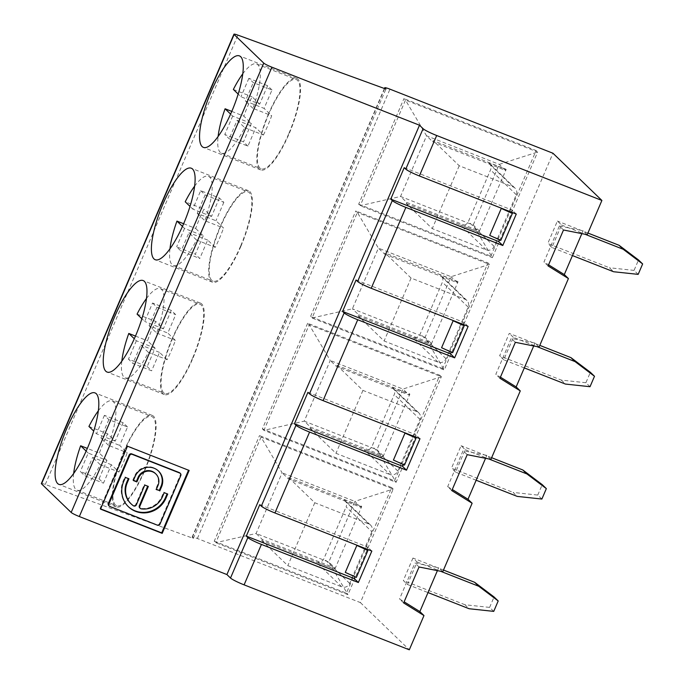 <?xml version="1.0" encoding="UTF-8"?>
<svg xmlns="http://www.w3.org/2000/svg" width="684" height="684" viewBox="0 0 684 684"><rect width="100%" height="100%" fill="white"/><g stroke="black" fill="none" stroke-linecap="round" stroke-linejoin="round"><path stroke-width="0.51" stroke-dasharray="3.42 2.56" d="M489.727 235.39L499.636 239.289L500.799 240.4M499.636 239.289L499.423 239.785M516.275 214.058L512.154 210.082L511.29 212.091M505.416 170.342L499.243 164.382L426.551 135.8L400.55 196.462L360.229 205.687L405.484 100.086L426.551 135.8L432.733 141.768L505.425 170.342L505.904 169.222L433.211 140.639L432.733 141.768M41.356 483.545A7.379 0.795 -156.8 0 1 45.289 484.46L193.341 538.394L192.315 537.402A7.379 0.795 -156.8 0 1 192.144 537.094A7.379 0.795 -156.8 0 1 197.377 538.505L360.374 602.587L552.963 153.25M406.732 202.43L479.424 231.004L473.243 225.036L400.55 196.462L406.732 202.43L406.253 203.55L432.262 228.644L486.221 249.865A6.147 5.882 -46 0 0 494.139 246.411L516.283 194.735A6.147 5.882 -46 0 0 513.188 186.954L459.221 165.742L433.211 140.639M459.221 165.742L432.262 228.644M572.448 255.568L551.885 247.488L561.521 225.019L557.4 221.043L547.773 243.513L609.444 267.76L613.565 271.736M561.521 225.019L585.008 234.253M587.924 233.047L557.4 221.043M638.172 274.369L634.051 270.394L638.523 259.971M634.051 270.394L609.444 267.76M563.496 229.995L559.375 226.019L543.968 261.963L548.568 264.819M581.853 233.629L583.101 230.713L559.375 226.019M358.681 204.191L490.847 256.149L492.386 257.646L360.229 205.687L358.681 204.191L403.936 98.599L405.484 100.086L537.65 152.045L492.386 257.646L473.243 225.036L499.243 164.382L537.65 152.045L536.102 150.557L403.936 98.599M551.885 247.488L547.773 243.513M590.027 386.708L585.906 382.732L590.377 372.301M524.303 367.906L503.74 359.818L513.376 337.357L536.863 346.591M585.906 382.732L561.299 380.09L499.619 355.842L509.255 333.382L539.779 345.377M513.376 337.357L509.255 333.382M384.579 254.097L457.271 282.68L458.015 281.799L431.048 344.71L431.271 343.342L425.097 337.374L352.405 308.8L358.587 314.76L358.1 315.888L384.109 340.983L438.076 362.195A6.147 5.882 -46 0 0 445.994 358.749L468.138 307.073A6.147 5.882 -46 0 0 465.043 299.293L411.075 278.072L385.066 252.977L384.579 254.097L378.406 248.138L352.405 308.8L312.075 318.017L357.339 212.425L378.406 248.138L451.089 276.712L489.505 264.383L357.339 212.425L355.791 210.937L487.957 262.895L489.505 264.383L444.241 369.976L312.075 318.017L310.536 316.53L355.791 210.937M411.075 278.072L384.109 340.983M457.758 281.551L385.066 252.977M548.089 265.939L543.968 261.963M515.351 342.325L511.23 338.349L495.823 374.302L500.423 377.158M539.077 347.027L534.956 343.052L511.23 338.349M457.271 282.68L451.089 276.712L425.097 337.374L444.241 369.976L442.693 368.488L487.957 262.895M441.582 347.728L451.491 351.619L452.646 352.739M451.491 351.619L451.278 352.115M468.13 326.388L464.009 322.412L463.145 324.43M356.073 279.978L464.009 322.412M240.828 246.428A49.171 13.304 -68.5 0 0 248.514 190.725A49.171 13.304 -68.5 0 0 220.222 226.549A49.171 13.304 -68.5 0 0 212.536 282.244A49.171 13.304 -68.5 0 0 240.828 246.428M499.944 378.278L495.823 374.302M406.253 203.55L478.937 232.124L479.424 231.004M479.193 232.372L460.477 225.01A6.147 5.882 -46 0 0 468.386 221.565L490.539 169.888A6.147 5.882 -46 0 0 487.435 162.108L506.16 169.47L478.937 232.124M231.773 111.398L243.812 116.135L251.387 123.445L232.671 116.083L230.602 114.091M247.924 146.145L243.495 141.87L224.771 134.509L229.2 138.784L247.924 146.145L255.825 127.72L237.1 120.358L229.2 138.784M458.015 281.799L439.29 274.438A6.147 5.882 -46 0 1 442.386 282.227L420.241 333.895A6.147 5.882 -46 0 1 412.324 337.349L431.048 344.71M240.571 246.18A47.94 12.97 111.5 0 1 212.98 281.107A47.94 12.97 111.5 0 1 218.452 231.739A47.94 12.97 111.5 0 1 248.07 191.871A47.94 12.97 111.5 0 1 240.571 246.18M533.708 345.967L534.956 343.052M200.694 190.674L205.132 194.949L223.848 202.31L219.419 198.035L200.694 190.674L192.803 209.099L190.007 206.397M205.132 194.949L197.231 213.374L215.956 220.735L223.54 228.054L204.815 220.693L197.231 213.374M194.598 186.185A47.94 12.97 111.5 0 1 208.415 176.284A47.94 12.97 111.5 0 1 204.815 220.693M183.628 223.736L195.667 228.465A47.94 12.97 -68.5 0 1 203.943 209.15L185.219 201.789M169.965 248.848A47.94 12.97 111.5 0 0 173.334 265.52A47.94 12.97 111.5 0 0 196.53 240.007L215.255 247.369A47.94 12.97 -68.5 0 0 219.641 237.947A47.94 12.97 -68.5 0 0 223.54 228.054M182.457 226.43L184.518 228.422L203.242 235.783L195.667 228.465M203.242 235.783L195.35 254.209L176.626 246.847L181.055 251.122L199.779 258.484L195.35 254.209M215.255 247.369L207.671 240.058L199.779 258.484M223.848 202.31L215.956 220.735M219.419 198.035L211.527 216.46L203.943 209.15M211.527 216.46L192.803 209.099M232.671 116.083L224.771 134.509M237.1 120.358L244.675 127.677A47.94 12.97 111.5 0 1 221.479 153.182A47.94 12.97 111.5 0 1 218.111 136.518M251.387 123.445L243.495 141.87M272.001 89.98L267.572 85.705L248.848 78.344L253.277 82.619L272.001 89.98L264.101 108.397L245.376 101.035L253.277 82.619M267.572 85.705L259.672 104.122L240.948 96.769L238.152 94.067M248.848 78.344L240.948 96.769M259.672 104.122L252.088 96.812A47.94 12.97 -68.5 0 0 243.812 116.135M233.364 89.45L252.088 96.812M244.675 127.677L263.4 135.039L255.825 127.72M263.4 135.039A47.94 12.97 -68.5 0 0 267.786 125.617A47.94 12.97 -68.5 0 0 271.685 115.716L264.101 108.397M242.743 73.855A47.94 12.97 111.5 0 1 256.56 63.945A47.94 12.97 111.5 0 1 252.96 108.354L271.685 115.716M288.716 133.842A47.94 12.97 111.5 0 1 261.134 168.768A47.94 12.97 111.5 0 1 266.598 119.401A47.94 12.97 111.5 0 1 296.215 79.532A47.94 12.97 111.5 0 1 288.716 133.842M252.96 108.354L245.376 101.035M307.646 323.267L262.382 428.868L394.548 480.826L439.812 375.225L307.646 323.267L309.194 324.763L330.252 360.477L304.26 421.13L263.93 430.356L309.194 324.763L441.351 376.722L402.944 389.051L330.252 360.477L336.434 366.436L409.126 395.01L409.605 393.89L336.921 365.316L336.434 366.436M490.847 256.149L536.102 150.557M442.693 368.488L310.536 316.53M214.237 541.198L346.403 593.156L391.658 487.564L259.501 435.605L261.04 437.093L215.785 542.694L256.107 533.469L282.107 472.806L261.04 437.093L393.206 489.051L347.951 594.653L215.785 542.694L214.237 541.198L259.501 435.605M346.403 593.156L347.951 594.653L328.799 562.043L354.799 501.389L282.107 472.806L288.289 478.774L360.981 507.348L361.46 506.228L288.768 477.646L288.289 478.774M391.658 487.564L393.206 489.051L354.799 501.389L360.981 507.348M541.882 499.046L537.761 495.071L513.154 492.429L517.275 496.404M310.433 427.098L383.125 455.672L376.944 449.713L304.26 421.13L310.433 427.098L309.955 428.218L382.647 456.801L383.125 455.672M403.646 602.946L399.524 598.97L404.133 601.826M121.812 361.186A47.94 12.97 111.5 0 0 125.189 377.85A47.94 12.97 111.5 0 0 148.385 352.346L167.11 359.707A47.94 12.97 -68.5 0 0 171.496 350.285A47.94 12.97 -68.5 0 0 175.386 340.384L167.811 333.074L175.702 314.649L171.274 310.374L163.382 328.799L155.798 321.48A47.94 12.97 -68.5 0 0 147.513 340.803L155.097 348.122L147.197 366.538L128.481 359.177L132.91 363.452L151.634 370.813L147.197 366.538M167.11 359.707L159.526 352.388L151.634 370.813M262.288 539.437L261.81 540.557L334.502 569.131L334.98 568.011L328.799 562.043L256.107 533.469L262.288 539.437L334.98 568.011M288.768 477.646L314.777 502.74L368.744 523.961A6.147 5.882 -46 0 1 371.848 531.742L346.095 506.895A6.147 5.882 -46 0 0 342.992 499.115L361.716 506.476L334.758 569.379L316.034 562.017A6.147 5.882 -46 0 0 323.951 558.571L346.095 506.895M371.848 531.742L349.695 583.418A6.147 5.882 -46 0 1 341.786 586.872L316.034 562.017M345.283 572.397L355.201 576.296L356.355 577.407M437.409 570.636L438.658 567.72L414.932 563.026L399.524 598.97M144.273 470.849A47.94 12.97 111.5 0 1 116.69 505.775A47.94 12.97 111.5 0 1 122.154 456.408A47.94 12.97 111.5 0 1 151.771 416.539A47.94 12.97 111.5 0 1 144.273 470.849M123.932 451.218A49.171 13.304 -68.5 0 0 116.237 506.921A49.171 13.304 -68.5 0 0 144.529 471.096A49.171 13.304 -68.5 0 0 152.224 415.393A49.171 13.304 -68.5 0 0 123.932 451.218M261.81 540.557L287.819 565.651L341.786 586.872M314.777 502.74L287.819 565.651M155.097 348.122L136.373 340.76L134.303 338.76M135.483 336.075L147.513 340.803M336.921 365.316L362.93 390.41L416.898 411.623A6.147 5.882 -46 0 1 419.993 419.403L397.849 471.079A6.147 5.882 -46 0 1 389.931 474.534L364.179 449.687A6.147 5.882 -46 0 0 372.096 446.233L394.24 394.557A6.147 5.882 -46 0 0 391.145 386.776L409.861 394.138L382.903 457.049L364.179 449.687M393.428 460.058L403.346 463.957L404.5 465.077M309.955 428.218L335.964 453.312L389.931 474.534M419.053 567.002L414.932 563.026M355.201 576.296L354.987 576.792M259.783 504.655L367.718 547.089L366.855 549.098M371.839 551.056L367.718 547.089M360.374 602.587L409.306 649.8M262.382 428.868L263.93 430.356L396.096 482.314L441.351 376.722L439.812 375.225M394.548 480.826L396.096 482.314L376.944 449.713L402.944 389.051L409.126 395.01M451.799 490.608L447.678 486.632L452.278 489.488M442.779 571.696L438.658 567.72M476.158 480.236L455.595 472.157L465.223 449.687L461.101 445.711L451.474 468.181L513.154 492.429M465.223 449.687L488.718 458.921M491.634 457.716L461.101 445.711M467.206 454.663L463.085 450.688L447.678 486.632M490.924 459.366L486.811 455.39L463.085 450.688M358.587 314.76L431.271 343.342M307.928 392.317L415.863 434.75L415 436.768M419.985 438.726L415.863 434.75M358.1 315.888L430.792 344.462M171.274 310.374L152.549 303.012L144.657 321.437L141.862 318.735M152.549 303.012L156.978 307.287L149.086 325.712L167.811 333.074M146.453 298.523A47.94 12.97 111.5 0 1 160.27 288.614A47.94 12.97 111.5 0 1 156.662 333.022L149.086 325.712M163.382 328.799L144.657 321.437M137.074 314.118L155.798 321.48M156.978 307.287L175.702 314.649M184.518 228.422L176.626 246.847M196.53 240.007L188.946 232.697L181.055 251.122M207.671 240.058L188.946 232.697M188.536 470.216L126.968 445.72L100.009 508.622L100.625 508.87M179.883 472.969A1.966 1.881 -46 0 1 180.277 475.072L159.475 523.602A1.966 1.881 -46 0 1 156.944 524.705L109.363 506.006A1.966 1.881 -46 0 1 108.773 505.621M127.48 446.216L126.968 445.72M189.16 470.464L188.647 469.959M100.522 509.118L100.009 508.622M147.71 486.196L144.298 484.554L135.8 504.373A1.966 1.881 -46 0 1 132.901 505.279A19.665 18.819 -46 0 1 130.67 503.45M128.327 478.578L124.915 476.936L123.18 480.98A23.598 22.581 134 0 0 127.934 506.28A23.598 22.581 134 0 0 128.199 506.528M167.093 493.814L163.681 492.181L161.946 496.225A19.665 18.819 -46 0 1 140.733 508.357A1.966 1.881 -46 0 1 139.724 507.87M164.194 492.677L163.681 492.181M167.717 494.062L167.204 493.566M125.428 477.432L124.915 476.936M128.951 478.817L128.438 478.321M144.811 485.05L144.298 484.554M148.334 486.435L147.821 485.939M155.302 473.422A10.816 10.345 -46 0 1 157.482 485.016L155.747 489.06L156.371 489.308M158.286 470.84A14.749 14.116 134 0 0 158.038 470.592A14.749 14.116 134 0 0 134.577 476.013L132.841 480.057L133.465 480.296M156.268 489.556L155.747 489.06M133.354 480.553L132.841 480.057M127.557 426.978L123.129 422.712L104.404 415.35L108.833 419.625L127.557 426.978L119.657 445.404L127.241 452.722A47.94 12.97 -68.5 0 1 123.351 462.623A47.94 12.97 -68.5 0 1 118.965 472.046L111.381 464.727L103.481 483.152L99.052 478.877L80.327 471.515L84.756 475.79L103.481 483.152M111.381 464.727L92.656 457.365L84.756 475.79M99.052 478.877L106.952 460.452L88.227 453.09L80.327 471.515M88.227 453.09L86.158 451.098M106.952 460.452L99.368 453.141L87.338 448.405M123.129 422.712L115.228 441.129L107.653 433.818A47.94 12.97 -68.5 0 0 99.368 453.141M115.228 441.129L96.504 433.767L93.708 431.074M88.929 426.457L107.653 433.818M73.667 473.525A47.94 12.97 111.5 0 0 77.044 490.189A47.94 12.97 111.5 0 0 100.24 464.684L118.965 472.046M98.299 410.862A47.94 12.97 111.5 0 1 112.125 400.952A47.94 12.97 111.5 0 1 108.517 445.361L127.241 452.722M104.404 415.35L96.504 433.767M108.833 419.625L100.941 438.042L119.657 445.404M108.517 445.361L100.941 438.042M100.24 464.684L92.656 457.365M561.299 380.09L565.42 384.066M503.74 359.818L499.619 355.842M156.662 333.022L175.386 340.384M403.346 463.957L403.132 464.453M485.563 458.297L486.811 455.39M537.761 495.071L542.232 484.64M362.93 390.41L335.964 453.312M172.077 338.879A49.171 13.304 -68.5 0 0 164.391 394.582A49.171 13.304 -68.5 0 0 192.683 358.758A49.171 13.304 -68.5 0 0 200.369 303.055A49.171 13.304 -68.5 0 0 172.077 338.879M192.418 358.51A47.94 12.97 111.5 0 1 164.835 393.437A47.94 12.97 111.5 0 1 170.307 344.078A47.94 12.97 111.5 0 1 199.916 304.2A47.94 12.97 111.5 0 1 192.418 358.51M404.218 167.648L512.154 210.082M455.595 472.157L451.474 468.181M587.223 234.689L583.101 230.713M412.956 558.05L403.329 580.519L407.45 584.495L417.078 562.026L412.956 558.05L443.489 570.054M193.341 538.394L385.93 89.057M268.376 114.211A49.171 13.304 -68.5 0 0 260.681 169.914A49.171 13.304 -68.5 0 0 288.973 134.09A49.171 13.304 -68.5 0 0 296.659 78.386A49.171 13.304 -68.5 0 0 268.376 114.211M136.373 340.76L128.481 359.177M148.385 352.346L140.801 345.035L132.91 363.452M159.526 352.388L140.801 345.035M493.737 611.376L489.616 607.401L465.009 604.759L469.121 608.734M489.616 607.401L494.079 596.978M417.078 562.026L440.573 571.26M407.45 584.495L428.013 592.575M465.009 604.759L403.329 580.519M197.377 538.505L389.966 89.168M192.315 537.402L384.673 88.595M45.289 484.46L237.878 35.123M486.221 249.865L460.477 225.01M494.139 246.411L468.386 221.565M465.043 299.293L439.29 274.438M468.138 307.073L442.386 282.227M445.994 358.749L420.241 333.895M516.283 194.735L490.539 169.888M513.188 186.954L487.435 162.108M368.744 523.961L342.992 499.115M349.695 583.418L323.951 558.571M397.849 471.079L372.096 446.233M438.076 362.195L412.324 337.349M416.898 411.623L391.145 386.776M419.993 419.403L394.24 394.557M180.79 475.568L180.277 475.072M109.876 506.502L109.363 506.006M157.457 525.201L156.944 524.705M159.996 524.098L159.475 523.602M162.459 496.721L161.946 496.225M123.693 481.476L123.18 480.98M133.414 505.775L132.901 505.279M136.321 504.869L135.8 504.373M141.246 508.853L140.733 508.357M157.995 485.512L157.482 485.016M135.09 476.509L134.577 476.013M384.408 88.501L192.144 537.094M248.514 190.725L191.246 168.204M212.536 282.244L155.259 259.732M466.898 300.481L441.146 275.635M173.334 265.52L212.98 281.107M208.415 176.284L248.07 191.871M221.479 153.182L261.134 168.768M256.56 63.945L296.215 79.532M515.052 188.151L489.299 163.296M370.608 525.15L344.856 500.303M152.224 415.393L94.948 392.881M116.237 506.921L58.969 484.4M418.753 412.82L393.001 387.973M128.455 506.776L127.934 506.28M158.551 471.088L158.038 470.592M77.044 490.189L116.69 505.775M112.125 400.952L151.771 416.539M200.369 303.055L143.101 280.543M164.391 394.582L107.114 372.07M125.189 377.85L164.835 393.437M160.27 288.614L199.916 304.2M296.659 78.386L239.391 55.874M260.681 169.914L203.413 147.393"/><path stroke-width="1.03" d="M512.35 213.442L500.799 240.4L489.727 235.39L501.278 208.432L511.196 212.322L512.35 213.442L501.278 208.432M499.423 239.785L498.679 241.529L502.791 245.505L516.275 214.058L419.352 175.95A12.295 1.317 -156.8 0 1 405.766 169.136L423.097 128.695L419.497 125.215L226.908 574.56L79.327 516.54A7.379 0.795 -156.8 0 1 71.17 512.453L41.527 483.853A7.379 0.795 -156.8 0 1 41.356 483.545L233.945 34.2A7.379 0.795 -156.8 0 1 237.878 35.123L385.93 89.057L384.904 88.056A7.379 0.795 -156.8 0 1 384.733 87.749A7.379 0.795 -156.8 0 1 389.966 89.168L552.963 153.25L601.894 200.455L436.691 135.509L419.352 175.95M419.497 125.215L271.916 67.194A7.379 0.795 -156.8 0 1 263.759 63.108L234.116 34.508A7.379 0.795 -156.8 0 1 233.945 34.2M585.008 234.253L623.192 249.267L619.071 245.291L587.924 233.047M572.448 255.568L613.565 271.736L638.172 274.369L642.644 263.947L638.523 259.971L619.071 245.291M623.192 249.267L642.644 263.947M548.568 264.819L564.3 274.583L581.853 233.629M405.877 207.406L371.207 288.289A12.295 1.317 -156.8 0 1 357.621 281.475L392.283 200.592A12.295 1.317 23.2 0 0 405.877 207.406L502.791 245.505M536.863 346.591L575.047 361.597L594.499 376.277L590.377 372.301L570.926 357.621L539.779 345.377M575.047 361.597L570.926 357.621M524.303 367.906L565.42 384.066L590.027 386.708L594.499 376.277M564.3 274.583L568.421 278.559L548.089 265.939L563.496 229.995L587.223 234.689L601.894 200.455M500.423 377.158L516.155 386.922L520.276 390.897L499.944 378.278L515.351 342.325L539.077 347.027L568.421 278.559M453.133 320.762L441.582 347.728L452.646 352.739L464.205 325.781L453.133 320.762L463.042 324.661L464.205 325.781M451.278 352.115L450.525 353.867L454.646 357.843L468.13 326.388L371.207 288.289M344.137 312.93A12.295 1.317 23.2 0 0 357.732 319.744L323.062 400.619A12.295 1.317 -156.8 0 1 309.476 393.804L344.137 312.93L342.59 311.434L356.073 279.978L357.621 281.475M342.59 311.434L450.525 353.867M183.551 223.907A49.171 13.304 111.5 0 1 155.259 259.732A49.171 13.304 111.5 0 1 160.868 209.099A49.171 13.304 111.5 0 1 191.246 168.204A49.171 13.304 111.5 0 1 183.551 223.907M392.283 200.592L390.744 199.104L498.679 241.529M230.602 114.091L225.087 108.773L231.773 111.398M516.155 386.922L533.708 345.967M190.007 206.397L185.219 201.789A47.94 12.97 111.5 0 1 194.598 186.185M169.965 248.848A47.94 12.97 111.5 0 1 176.942 221.103L183.628 223.736M218.111 136.518A47.94 12.97 111.5 0 1 225.087 108.773M238.152 94.067L233.364 89.45A47.94 12.97 111.5 0 1 242.743 73.855M476.158 480.236L517.275 496.404L541.882 499.046L546.345 488.615L526.902 473.935L522.781 469.959L491.634 457.716M404.133 601.826L419.856 611.59L423.977 615.566L403.646 602.946L419.053 567.002L442.779 571.696L472.122 503.236L451.799 490.608L467.206 454.663L490.924 459.366L520.276 390.897M367.915 550.449L356.355 577.407L345.283 572.397L356.843 545.439L366.752 549.329L367.915 550.449L356.843 545.439M419.856 611.59L437.409 570.636M134.303 338.76L128.789 333.441L135.483 336.075M416.06 438.111L404.5 465.077L393.428 460.058L404.988 433.1L414.897 436.999L416.06 438.111L404.988 433.1M354.987 576.792L354.235 578.536L246.3 536.102L259.783 504.655L261.322 506.143L295.992 425.26L294.445 423.772L307.928 392.317L309.476 393.804M87.261 448.584A49.171 13.304 111.5 0 1 58.969 484.4A49.171 13.304 111.5 0 1 64.578 433.776A49.171 13.304 111.5 0 1 94.948 392.881A49.171 13.304 111.5 0 1 87.261 448.584M295.992 425.26A12.295 1.317 23.2 0 0 309.578 432.074L274.917 512.957L371.839 551.056L358.356 582.511L354.235 578.536M274.917 512.957A12.295 1.317 -156.8 0 1 261.322 506.143M423.977 615.566L409.306 649.8L244.102 584.854A12.295 1.317 -156.8 0 1 230.508 578.04L247.847 537.598L246.3 536.102M247.847 537.598A12.295 1.317 23.2 0 0 261.433 544.413L358.356 582.511M309.578 432.074L406.501 470.182L419.985 438.726L323.062 400.619M403.132 464.453L402.38 466.206L406.501 470.182M402.38 466.206L294.445 423.772M230.508 578.04L226.908 574.56M452.278 489.488L468.001 499.26L472.122 503.236M488.718 458.921L526.902 473.935M522.781 469.959L542.232 484.64L546.345 488.615M357.732 319.744L454.646 357.843M182.457 226.43L176.942 221.103M141.862 318.735L137.074 314.118A47.94 12.97 111.5 0 1 146.453 298.523M100.625 508.87L161.68 532.87L188.536 470.216M179.798 473.08L132.217 454.373A1.966 1.881 134 0 0 129.686 455.484L108.884 504.005A1.966 1.881 134 0 0 109.286 506.117L108.773 505.621A1.966 1.881 -46 0 1 108.371 503.509L129.173 454.98A1.966 1.881 -46 0 1 131.704 453.877L179.285 472.584A1.966 1.881 -46 0 1 179.883 472.969L180.396 473.465A1.966 1.881 134 0 0 179.798 473.08L179.285 472.584M109.286 506.117A1.966 1.881 134 0 0 109.876 506.502L157.457 525.201A1.966 1.881 134 0 0 159.996 524.098L180.79 475.568A1.966 1.881 134 0 0 180.396 473.465M189.16 470.464L127.48 446.216L100.522 509.118L162.194 533.366L189.16 470.464M162.194 533.366L161.68 532.87M131.183 503.946A19.665 18.819 134 0 0 133.414 505.775A1.966 1.881 134 0 0 136.321 504.869L144.811 485.05L148.334 486.435L139.844 506.254A1.966 1.881 134 0 0 141.246 508.853A19.665 18.819 134 0 0 162.459 496.721L164.194 492.677L167.717 494.062L165.99 498.106A23.598 22.581 134 0 1 128.455 506.776A23.598 22.581 134 0 1 123.693 481.476L125.428 477.432L128.951 478.817L127.215 482.861A19.665 18.819 134 0 0 131.183 503.946L130.67 503.45A19.665 18.819 -46 0 1 126.702 482.365L128.327 478.578M128.199 506.528A23.598 22.581 134 0 0 165.468 497.61L167.093 493.814M140.237 508.366L139.724 507.87A1.966 1.881 -46 0 1 139.331 505.758L147.71 486.196M133.465 480.296L136.364 481.442L138.1 477.398A10.816 10.345 -46 0 1 155.302 473.422L155.815 473.918A10.816 10.345 134 0 0 138.613 477.894L138.1 477.398M156.371 489.308L159.278 490.445L161.005 486.401A14.749 14.116 134 0 0 158.286 470.84M155.815 473.918A10.816 10.345 134 0 1 157.995 485.512L156.268 489.556L159.278 490.445M159.791 490.941L161.527 486.897A14.749 14.116 134 0 0 158.551 471.088A14.749 14.116 134 0 0 135.09 476.509L133.354 480.553L136.877 481.938L138.613 477.894M136.877 481.938L136.364 481.442M86.158 451.098L80.644 445.78L87.338 448.405M93.708 431.074L88.929 426.457A47.94 12.97 111.5 0 1 98.299 410.862M73.667 473.525A47.94 12.97 111.5 0 1 80.644 445.78M468.001 499.26L485.563 458.297M135.406 336.246A49.171 13.304 111.5 0 1 107.114 372.07A49.171 13.304 111.5 0 1 112.723 321.437A49.171 13.304 111.5 0 1 143.101 280.543A49.171 13.304 111.5 0 1 135.406 336.246M121.812 361.186A47.94 12.97 111.5 0 1 128.789 333.441M390.744 199.104L404.218 167.648L405.766 169.136M231.705 111.578A49.171 13.304 111.5 0 1 203.413 147.393A49.171 13.304 111.5 0 1 209.022 96.769A49.171 13.304 111.5 0 1 239.391 55.874A49.171 13.304 111.5 0 1 231.705 111.578M428.013 592.575L469.121 608.734L493.737 611.376L498.2 600.954L494.079 596.978L474.636 582.298L443.489 570.054M440.573 571.26L478.757 586.274L498.2 600.954M478.757 586.274L474.636 582.298M423.097 128.695A12.295 1.317 23.2 0 0 436.691 135.509M384.673 88.595L384.904 88.056M41.527 483.853L234.116 34.508M263.759 63.108L71.17 512.453M271.916 67.194L79.327 516.54M132.217 454.373L131.704 453.877M129.686 455.484L129.173 454.98M108.884 504.005L108.371 503.509M165.99 498.106L165.468 497.61M127.215 482.861L126.702 482.365M139.844 506.254L139.331 505.758M161.527 486.897L161.005 486.401M261.433 544.413L244.102 584.854M384.733 87.749L384.408 88.501"/></g></svg>
